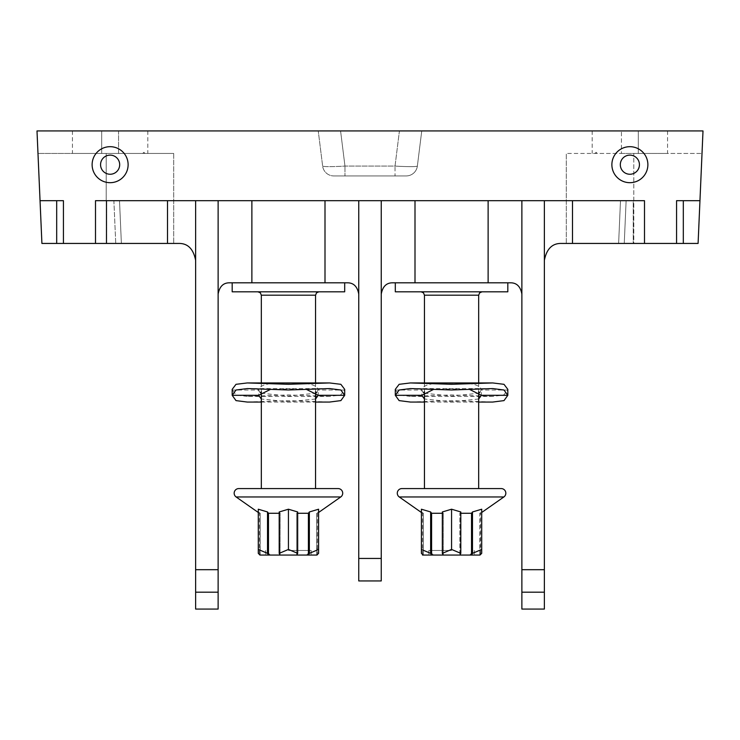<?xml version="1.0" encoding="UTF-8"?>
<svg xmlns="http://www.w3.org/2000/svg" width="740" height="740" viewBox="0 0 740 740"><rect width="100%" height="100%" fill="white"/><g stroke="black" fill="none" stroke-linecap="round" stroke-linejoin="round"><path stroke-width="0.56" stroke-dasharray="3.7 2.78" d="M472.481 511.96L481.712 509.213L481.712 549.441L472.481 553.354L472.481 511.96L471.528 513.273L459.836 513.273L460.798 511.96L459.836 513.273L459.919 555.065L422.531 555.065M451.567 509.213L460.798 511.96L460.798 553.354L451.567 549.441L442.335 553.354L442.335 511.96L451.567 509.213L451.567 549.441M442.335 513.273L443.288 513.273L442.335 511.96L443.288 513.273L431.596 513.273L430.643 511.96L430.643 553.354L431.513 555.065M421.411 509.213L421.411 549.441L421.411 511.96L423.326 513.273L421.411 512.487M471.528 513.273L471.528 555.065L479.964 555.065L480.593 554.454L480.593 513.273L479.798 513.273L481.712 512.487M479.964 555.065L479.798 513.273L481.712 511.96L479.798 513.273L479.798 555.065L480.593 555.065M481.712 553.354L481.712 511.96L481.712 553.354M471.611 555.065L472.481 553.354M423.16 555.065L421.411 553.354L421.411 511.96L423.326 513.273L423.326 555.065L423.326 513.273L422.531 513.273L422.531 554.454M471.528 555.065L459.836 555.065L459.836 513.273L460.798 513.273M451.567 555.065L428.849 555.065L451.567 555.065M443.204 555.065L442.335 553.354M460.798 553.354L459.919 555.065M443.288 513.273L443.288 555.065L443.288 513.273M431.596 513.273L431.596 555.065M430.643 553.354L421.411 549.441L421.411 553.354M401.894 488.576L501.23 488.576M451.567 488.576L424.446 488.576L451.567 488.576M395.308 291.81L507.816 291.81M451.567 282.81L395.308 282.81L451.567 282.81M381.248 294.067C382.636 286.574 386.382 282.819 392.496 282.81L510.628 282.81C516.742 282.819 520.488 286.574 521.876 294.067L521.876 200.688L381.248 200.688L381.248 558.441L358.752 558.441L358.752 580.937L381.248 580.937L381.248 558.441M488.123 282.81L488.123 200.688L381.248 200.688L521.876 200.688L521.876 294.067M488.123 200.688L521.876 200.688L521.876 609.066L544.372 609.066L544.372 200.688L544.372 260.314L544.372 200.688L521.876 200.688L626.123 200.688L620.49 200.688L626.123 200.688L620.49 200.688L618.621 243.442L620.49 200.688L626.123 200.688L521.876 200.688M218.124 200.688L195.628 200.688L195.628 592.185L218.124 592.185L218.124 200.688L251.878 200.688L218.124 200.688L218.124 294.067L218.124 200.688L113.877 200.688L381.248 200.688L358.752 200.688L358.752 558.441M561.253 243.442L683.316 243.442L683.316 200.688L699.957 200.688L676.563 200.688L699.957 200.688L703 130.934L37 130.934L40.043 200.688L63.437 200.688L40.043 200.688L41.912 243.442L121.379 243.442L95.497 243.442L95.497 200.688L167.499 200.688L167.499 243.442L95.497 243.442L95.497 200.688L95.497 243.442M624.255 243.442L633.246 243.442L624.255 243.442L626.123 200.688L633.246 200.688L626.123 200.688L624.255 243.442M699.957 200.688L698.088 243.442L566.304 243.442L633.801 243.442L633.801 153.439L702.02 153.439L566.304 153.439L633.801 153.439L633.801 243.442L698.088 243.442L702.02 153.439L698.088 243.442L683.316 243.442L683.316 200.688L676.563 200.688L676.563 243.442M644.503 243.442L644.503 200.688L644.503 243.442L644.503 200.688L633.246 200.688L633.246 243.442L633.246 200.688L644.503 200.688L572.501 200.688L572.501 243.442M521.876 592.185L544.372 592.185M544.372 200.688L572.501 200.688M620.49 200.688L618.621 243.442L620.49 200.688M629.879 182.688A18.001 18.001 0 0 0 647.879 164.687A18.001 18.001 0 0 0 629.879 146.687A18.001 18.001 0 0 0 611.878 164.687A18.001 18.001 0 0 0 629.879 182.688M110.121 182.688A18.001 18.001 0 0 0 128.122 164.687A18.001 18.001 0 0 0 110.121 146.687A18.001 18.001 0 0 0 92.121 164.687A18.001 18.001 0 0 0 110.121 182.688M596.126 153.439L594.997 153.439L596.126 153.439M621.434 153.439L667.563 153.439L592.185 153.439L621.434 153.439L621.434 130.934L592.185 130.934L621.434 130.934L621.434 153.439M566.304 243.442L566.304 153.439L566.304 243.442M118.567 130.934L147.815 130.934L118.567 130.934L118.567 153.439L72.437 153.439L147.815 153.439L118.567 153.439L118.567 130.934M101.685 130.934L72.437 130.934L101.685 130.934L101.685 153.439L101.685 130.934M638.315 130.934L667.563 130.934L638.315 130.934L638.315 153.439L638.315 130.934M399.424 130.934L318.246 130.934L399.424 130.934L395.031 166.084C408.526 166.833 415.963 166.833 417.36 166.084C415.982 166.833 408.536 166.833 395.031 166.084L344.97 166.084C331.474 166.833 324.037 166.833 322.64 166.084C324.018 166.833 331.464 166.833 344.97 166.084L395.031 166.084L395.031 175.935L406.195 175.935A11.248 11.248 0 0 0 417.36 166.084L421.754 130.934L417.36 166.084A11.248 11.248 -90 0 1 406.195 175.935L344.97 175.935L395.031 175.935L395.031 166.084L399.424 130.934M41.912 243.442L37.981 153.439L106.199 153.439L37.981 153.439L41.912 243.442L173.697 243.442L106.199 243.442L106.199 153.439L173.697 153.439L106.199 153.439L106.199 243.442L41.912 243.442M143.875 153.439L145.003 153.439L143.875 153.439M173.697 153.439L173.697 243.442L173.697 153.439M178.747 243.442L167.499 243.442M115.745 243.442L121.379 243.442L115.745 243.442L113.877 200.688L119.51 200.688L121.379 243.442L119.51 200.688L113.877 200.688L119.51 200.688L113.877 200.688L115.745 243.442M106.754 243.442L106.754 200.688L106.754 243.442M218.124 592.185L218.124 609.066L195.628 609.066L195.628 592.185L218.124 592.185L195.628 592.185M251.878 282.81L324.999 282.81L324.999 200.688L251.878 200.688L251.878 282.81L229.372 282.81C223.258 282.819 219.512 286.574 218.124 294.067M324.999 282.81L347.504 282.81C353.618 282.819 357.365 286.574 358.752 294.067M288.433 282.81L344.692 282.81L288.433 282.81M324.999 200.688L251.878 200.688M381.248 200.688L358.752 200.688M232.184 291.81L344.692 291.81M288.433 488.576L315.555 488.576L288.433 488.576M238.77 488.576L338.106 488.576M309.357 511.96L318.589 509.213L318.589 549.441L318.589 511.96L316.674 513.273L318.589 511.96L318.589 553.354L318.589 549.441L309.357 553.354L309.357 511.96L308.404 513.273L296.712 513.273L297.665 511.96L296.712 513.273L296.712 555.065L297.665 553.354L297.665 511.96M297.665 553.354L288.433 549.441L279.202 553.354L279.202 511.96L288.48 509.231M279.202 513.273L280.164 513.273L279.202 511.96L280.164 513.273L268.472 513.273L267.519 511.96L267.519 553.354L268.389 555.065L280.164 555.065L279.202 553.354M258.288 509.213L258.288 549.441L258.288 511.96L260.203 513.273L258.288 512.487M317.469 555.065L316.674 555.065L316.674 513.273L316.84 555.065L317.469 554.454L317.469 513.273L316.674 513.273L318.589 512.487M308.404 513.273L308.404 555.065L309.357 553.354M308.404 555.065L296.712 555.065L296.712 513.273L297.665 513.273M288.433 549.441L288.433 509.213M280.081 555.065L280.164 513.273L280.081 555.065L296.796 555.065M268.472 513.273L268.472 555.065M267.519 553.354L258.288 549.441L258.288 553.354L258.288 511.96L260.203 513.273L260.203 555.065L259.407 555.065M268.389 555.065L260.036 555.065L258.288 553.354M259.407 554.454L259.407 513.273L260.203 513.273L260.036 555.065M316.84 555.065L308.488 555.065M288.433 555.065L311.151 555.065L288.433 555.065M288.433 550.458L311.151 550.458L288.433 550.458M195.628 200.688L195.628 260.314L195.628 200.688L167.499 200.688M121.379 243.442L119.51 200.688L121.379 243.442M63.437 243.442L63.437 200.688L56.684 200.688L56.684 243.442M40.043 200.688L56.684 200.688M333.805 175.935L344.97 175.935L333.805 175.935A11.248 11.248 0 0 1 322.64 166.084L318.246 130.934L322.64 166.084A11.248 11.248 90 0 0 333.805 175.935L344.97 175.935L344.97 166.084L344.97 175.935L333.786 175.935M683.316 200.688L683.316 243.442M629.879 174.251A9.565 9.565 0 0 0 639.434 164.687A9.565 9.565 0 0 0 629.879 155.123A9.565 9.565 0 0 0 620.314 164.687A9.565 9.565 0 0 0 629.879 174.251A9.565 9.565 0 0 0 639.434 164.687A9.565 9.565 0 0 0 629.879 155.123A9.565 9.565 0 0 0 620.314 164.687A9.565 9.565 0 0 0 629.879 174.251A9.565 9.565 0 0 1 620.314 164.687A9.565 9.565 0 0 1 629.879 155.123A9.565 9.565 0 0 1 639.434 164.687A9.565 9.565 0 0 1 629.879 174.251M110.121 174.251A9.565 9.565 0 0 0 119.686 164.687A9.565 9.565 0 0 0 110.121 155.123A9.565 9.565 0 0 0 100.566 164.687A9.565 9.565 0 0 0 110.121 174.251A9.565 9.565 0 0 0 119.686 164.687A9.565 9.565 0 0 0 110.121 155.123A9.565 9.565 0 0 0 100.566 164.687A9.565 9.565 0 0 0 110.121 174.251A9.565 9.565 0 0 1 100.566 164.687A9.565 9.565 0 0 1 110.121 155.123A9.565 9.565 0 0 1 119.686 164.687A9.565 9.565 0 0 1 110.121 174.251M451.567 550.458L428.849 550.458L451.567 550.458M433.298 389.545L451.567 388.889L469.826 389.545M478.678 399.017L451.567 401.737L424.446 399.017M424.446 393.227L451.567 396.094L478.678 393.227M479.899 392.394L481.379 389.351L481.379 395.308M492.683 396.437L451.567 394.929L410.441 396.437L492.683 396.437L503.663 395.049L507.779 390.026L481.315 390.026C480.584 384.698 470.668 382.441 451.567 383.246C432.465 382.441 422.54 384.698 421.809 390.026L423.225 392.394M410.441 402.061L451.567 400.636L492.683 402.061M507.779 390.026L507.816 389.351M395.308 389.351L395.345 390.026L421.809 390.026L421.754 389.351L421.754 395.308M410.441 396.437L399.461 395.049L395.345 390.026M270.174 389.545L288.433 388.889L306.702 389.545M315.555 399.017L288.433 401.737L261.322 399.017M261.322 393.227L288.433 396.094L315.555 393.227M316.776 392.394L318.246 389.351L318.246 395.308M329.559 396.437L288.433 394.929L247.317 396.437L329.559 396.437L340.539 395.049L344.655 390.026L318.191 390.026C317.46 384.698 307.535 382.441 288.433 383.246C269.332 382.441 259.416 384.698 258.686 390.026L260.101 392.394M247.317 402.061L288.433 400.636L329.559 402.061M344.655 390.026L344.692 389.351M232.184 389.351L232.221 390.026L258.686 390.026L258.621 389.351L258.621 395.308M247.317 396.437L236.338 395.049L232.221 390.026M399.249 496.966L503.875 496.966M424.446 295.186L478.678 295.186M415.001 200.688L415.001 282.81M521.876 569.689L544.372 569.689M261.322 295.186L315.555 295.186M236.125 496.966L340.752 496.966M195.628 569.689L218.124 569.689M340.576 130.934L344.97 166.084L340.576 130.934M478.678 382.941L478.678 391.608M424.446 382.941L424.446 391.608M597.254 153.439L596.126 152.31L594.997 153.439M261.322 382.941L261.322 391.608M270.322 555.065L265.725 550.458L265.725 555.065M306.554 555.065L311.151 550.458L311.151 555.065M315.555 382.941L315.555 391.608M142.746 153.439L143.875 152.31L145.003 153.439M72.437 130.934L72.437 153.439M147.815 130.934L147.815 153.439M592.185 130.934L592.185 153.439M667.563 130.934L667.563 153.439M395.031 175.935L406.214 175.935L395.031 175.935M433.446 555.065L428.849 550.458L428.849 555.065M469.678 555.065L474.275 550.458L474.275 555.065M410.441 388.565L492.683 388.565M424.446 402.061L478.678 402.061M247.317 388.565L329.559 388.565M261.322 402.061L315.555 402.061"/><path stroke-width="1.11" d="M443.204 555.065L459.919 555.065L460.798 553.354L460.798 511.96L451.567 509.213L442.335 511.96L442.335 553.354L443.204 555.065L431.513 555.065L430.643 553.354L430.643 511.96L421.411 509.213L430.643 511.96L431.596 513.273L442.335 513.273M421.411 512.487L399.249 496.966A4.616 4.616 0 0 1 401.894 488.576L501.23 488.576A4.616 4.616 0 0 1 503.875 496.966L481.712 512.487M472.481 511.96L472.481 553.354L481.712 549.441L481.712 553.354L481.712 509.213L472.481 511.96L471.528 513.273L471.528 555.065L459.919 555.065M472.481 553.354L471.611 555.065L479.964 555.065L481.712 553.354L480.593 554.454M422.531 554.454L422.531 555.065L431.513 555.065M421.411 509.213L421.411 553.354L421.411 549.441L430.643 553.354M460.798 513.273L471.528 513.273M442.335 553.354L451.567 549.441L460.798 553.354M451.567 549.441L451.567 509.213M431.596 513.273L431.596 555.065M421.411 553.354L423.16 555.065M507.816 282.81L507.816 291.81L395.308 291.81L395.308 282.81M521.876 294.067C520.488 286.574 516.742 282.819 510.628 282.81L392.496 282.81C386.382 282.819 382.636 286.574 381.248 294.067M358.752 558.441L381.248 558.441L381.248 580.937L358.752 580.937L358.752 200.688L167.499 200.688L167.499 243.442L41.912 243.442L37 130.934L703 130.934L698.088 243.442L644.503 243.442L644.503 200.688L572.501 200.688L572.501 243.442L644.503 243.442M381.248 558.441L381.248 200.688L521.876 200.688L521.876 569.689L544.372 569.689L544.372 609.066L521.876 609.066L521.876 569.689M629.879 146.687A18.001 18.001 0 0 1 647.879 164.687A18.001 18.001 0 0 1 629.879 182.688A18.001 18.001 0 0 1 611.878 164.687A18.001 18.001 0 0 1 629.879 146.687M110.121 146.687A18.001 18.001 0 0 1 128.122 164.687A18.001 18.001 0 0 1 110.121 182.688A18.001 18.001 0 0 1 92.121 164.687A18.001 18.001 0 0 1 110.121 146.687M561.253 243.442C552.244 243.284 546.62 248.908 544.372 260.314C546.62 248.908 552.244 243.284 561.253 243.442L572.501 243.442M544.372 569.689L544.372 200.688L572.501 200.688M521.876 592.185L544.372 592.185M544.372 200.688L521.876 200.688M178.747 243.442C187.756 243.284 193.381 248.908 195.628 260.314C193.381 248.908 187.756 243.284 178.747 243.442L167.499 243.442M95.497 243.442L95.497 200.688L167.499 200.688M195.628 200.688L195.628 609.066L218.124 609.066L218.124 200.688M218.124 294.067C219.512 286.574 223.258 282.819 229.372 282.81L251.878 282.81L251.878 200.688M358.752 294.067C357.365 286.574 353.618 282.819 347.504 282.81L251.878 282.81M381.248 200.688L358.752 200.688M344.692 282.81L344.692 291.81L232.184 291.81L232.184 282.81M258.288 512.487L236.125 496.966A4.616 4.616 0 0 1 238.77 488.576L338.106 488.576A4.616 4.616 0 0 1 340.752 496.966L318.589 512.487M279.202 553.354L288.433 549.441L288.433 509.213L297.665 511.96L288.433 509.213L279.202 511.96L279.202 553.354L280.081 555.065L268.389 555.065L267.519 553.354L267.519 511.96L258.288 509.213L267.519 511.96L268.472 513.273L279.202 513.273M309.357 511.96L309.357 553.354L318.589 549.441L318.589 553.354L318.589 509.213L309.357 511.96L308.404 513.273L308.404 555.065L280.081 555.065M259.407 554.454L258.288 553.354L258.288 509.213M297.665 513.273L308.404 513.273M309.357 553.354L308.488 555.065L316.84 555.065L318.589 553.354L317.469 554.454M260.036 555.065L268.389 555.065M258.288 553.354L258.288 549.441L267.519 553.354M268.472 513.273L268.472 555.065M288.433 549.441L297.665 553.354L297.665 511.96M296.796 555.065L297.665 553.354M195.628 592.185L218.124 592.185M56.684 243.442L56.684 200.688L40.043 200.688M56.684 200.688L63.437 200.688L63.437 243.442M699.957 200.688L683.316 200.688L683.316 243.442M676.563 243.442L676.563 200.688L683.316 200.688M629.879 155.123A9.565 9.565 0 0 1 639.434 164.687A9.565 9.565 0 0 1 629.879 174.251A9.565 9.565 0 0 1 620.314 164.687A9.565 9.565 0 0 1 629.879 155.123M110.121 155.123A9.565 9.565 0 0 1 119.686 164.687A9.565 9.565 0 0 1 110.121 174.251A9.565 9.565 0 0 1 100.566 164.687A9.565 9.565 0 0 1 110.121 155.123M469.826 389.545L481.379 395.308L478.678 399.017M424.446 399.017L421.754 395.308L433.298 389.545M478.678 402.061L492.683 402.061L504.005 400.608L507.816 395.308L504.005 390.017L492.683 388.565L451.567 389.989L410.441 388.565L399.119 390.017L395.308 395.308L399.119 400.608L410.441 402.061L424.446 402.061M478.678 393.227L479.899 392.394M481.379 395.308L507.816 395.308L507.816 389.351L503.996 384.319L492.683 382.941L451.567 384.3L410.441 382.941L399.128 384.319L395.308 389.351L395.308 395.308L421.754 395.308M423.225 392.394L424.446 393.227M306.702 389.545L318.246 395.308L315.555 399.017M261.322 399.017L258.621 395.308L270.174 389.545M315.555 402.061L329.559 402.061L340.881 400.608L344.692 395.308L340.881 390.017L329.559 388.565L288.433 389.989L247.317 388.565L235.995 390.017L232.184 395.308L235.995 400.608L247.317 402.061L261.322 402.061M315.555 393.227L316.776 392.394M318.246 395.308L344.692 395.308L344.692 389.351L340.872 384.319L329.559 382.941L288.433 384.3L247.317 382.941L236.005 384.319L232.184 389.351L232.184 395.308L258.621 395.308M260.101 392.394L261.322 393.227M399.249 496.966L503.875 496.966M478.678 382.941L478.678 295.186L424.446 295.186L424.446 382.941M488.123 200.688L488.123 282.81M415.001 282.81L415.001 200.688M324.999 200.688L324.999 282.81M318.921 291.81L316.517 292.818L315.555 295.186L261.322 295.186L260.36 292.818L257.946 291.81M236.125 496.966L340.752 496.966M195.628 569.689L218.124 569.689M478.678 391.608L478.678 488.576M424.446 391.608L424.446 488.576M424.446 295.186L423.483 292.818L421.079 291.81M261.322 295.186L261.322 382.941M261.322 391.608L261.322 488.576M315.555 295.186L315.555 382.941M315.555 391.608L315.555 488.576M478.678 295.186L479.64 292.818L482.055 291.81M410.441 382.941L492.683 382.941M247.317 382.941L329.559 382.941"/></g></svg>
